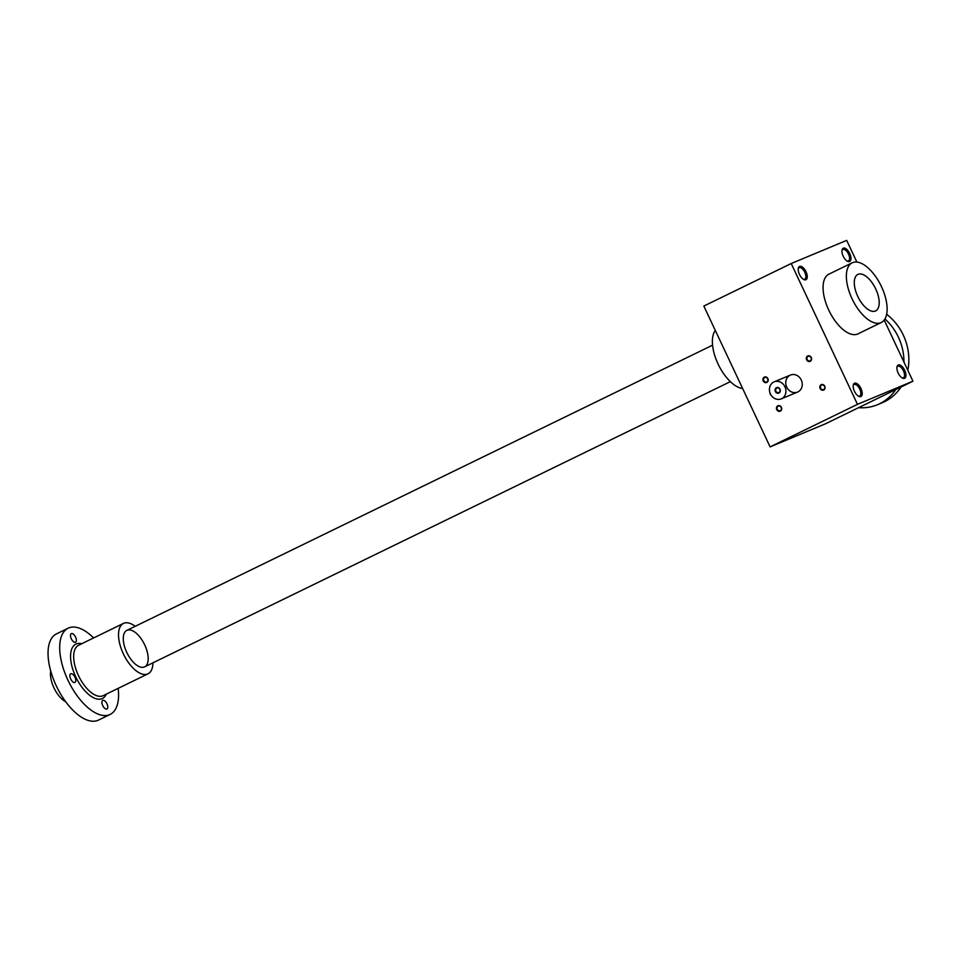 <?xml version="1.0" encoding="UTF-8"?>
<svg xmlns="http://www.w3.org/2000/svg" width="961" height="961" viewBox="0 0 961 961"><rect width="100%" height="100%" fill="white"/><g stroke="black" fill="none" stroke-linecap="round" stroke-linejoin="round"><path stroke-width="1.44" d="M770.109 446.889L857.476 404.341L912.95 381.205L825.583 423.753L770.109 446.889L703.836 306.066L791.215 263.518L846.689 240.382L856.888 262.065M821.187 384.688A2.955 2.595 -112.6 0 0 821.054 389.673A2.955 2.595 -112.6 0 0 825.091 387.703A2.955 2.595 -112.6 0 0 821.187 384.688M764.307 377.108A2.955 2.595 -112.6 0 0 764.175 382.094A2.955 2.595 -112.6 0 0 768.211 380.136A2.955 2.595 -112.6 0 0 764.307 377.108M807.684 355.99A2.955 2.595 -112.6 0 0 807.552 360.976A2.955 2.595 -112.6 0 0 811.589 359.006A2.955 2.595 -112.6 0 0 807.684 355.99M777.809 405.806A2.955 2.595 -112.6 0 0 777.677 410.791A2.955 2.595 -112.6 0 0 781.713 408.833A2.955 2.595 -112.6 0 0 777.809 405.806M797.93 391.908A9.226 8.096 67.4 0 1 797.558 392.076A9.226 8.096 67.4 0 1 786.53 386.682A9.226 8.096 67.4 0 1 790.459 375.054A9.226 8.096 67.4 0 1 801.378 380.232A9.226 8.096 67.4 0 1 797.93 391.908M791.215 263.518L857.476 404.341M860.84 396.557A7.376 3.532 64 0 0 859.879 386.598A7.376 3.532 64 0 0 853.26 385.157A7.376 3.532 64 0 0 858.678 396.28A7.376 3.532 64 0 0 860.84 396.557M805.883 279.759A7.376 3.532 64 0 0 804.922 269.801A7.376 3.532 64 0 0 798.303 268.359A7.376 3.532 64 0 0 803.72 279.483A7.376 3.532 64 0 0 805.883 279.759M849.608 261.524A7.376 3.532 64 0 0 848.647 251.566A7.376 3.532 64 0 0 842.028 250.124A7.376 3.532 64 0 0 847.446 261.26A7.376 3.532 64 0 0 849.608 261.524M904.565 378.322A7.376 3.532 64 0 0 903.604 368.363A7.376 3.532 64 0 0 896.985 366.922A7.376 3.532 64 0 0 902.403 378.045A7.376 3.532 64 0 0 904.565 378.322M881.273 322.512L857.981 333.863A33.203 15.893 -116 0 1 829.163 310.968A33.203 15.893 -116 0 1 828.911 274.161L852.203 262.809A33.203 15.893 -116 0 1 881.429 286.546A33.203 15.893 -116 0 1 881.273 322.512A33.203 15.893 -116 0 1 852.455 299.616A33.203 15.893 -116 0 1 852.203 262.809M884.192 320.097L912.95 381.205M858.197 395.992A6.379 3.051 64 0 0 859.627 396.028A6.379 3.051 64 0 0 859.699 396.004A6.379 3.051 64 0 0 859.651 388.929A6.379 3.051 64 0 0 854.113 384.532A6.379 3.051 64 0 0 853.188 385.721M803.228 279.195A6.379 3.051 64 0 0 804.669 279.243A6.379 3.051 64 0 0 804.741 279.207A6.379 3.051 64 0 0 804.693 272.131A6.379 3.051 64 0 0 799.156 267.735A6.379 3.051 64 0 0 798.231 268.924M846.953 260.972A6.379 3.051 64 0 0 848.395 261.008A6.379 3.051 64 0 0 848.467 260.972A6.379 3.051 64 0 0 848.419 253.896A6.379 3.051 64 0 0 842.881 249.5A6.379 3.051 64 0 0 841.956 250.689M901.923 377.769A6.379 3.051 64 0 0 903.352 377.805A6.379 3.051 64 0 0 903.424 377.769A6.379 3.051 64 0 0 903.376 370.694A6.379 3.051 64 0 0 897.838 366.297A6.379 3.051 64 0 0 896.913 367.486M875.375 311.016A20.289 9.706 64 0 0 872.744 283.627A20.289 9.706 64 0 0 854.533 279.687A20.289 9.706 64 0 0 869.429 310.283A20.289 9.706 64 0 0 875.375 311.016A20.289 9.706 64 0 0 875.627 310.908A20.289 9.706 64 0 0 875.471 288.42A20.289 9.706 64 0 0 857.861 274.426A20.289 9.706 64 0 0 857.885 296.661A20.289 9.706 64 0 0 875.375 311.016M742.625 388.496A33.203 15.893 -116 0 1 718.083 364.027A33.203 15.893 -116 0 1 715.32 330.476M778.242 406.167A2.451 2.15 -112.6 0 0 780.236 410.647A2.451 2.15 -112.6 0 0 778.242 406.167M808.117 356.351A2.451 2.15 -112.6 0 0 810.111 360.831A2.451 2.15 -112.6 0 0 808.117 356.351M764.74 377.469A2.451 2.15 -112.6 0 0 766.722 381.949A2.451 2.15 -112.6 0 0 764.74 377.469M821.619 385.049A2.451 2.15 -112.6 0 0 823.613 389.529A2.451 2.15 -112.6 0 0 821.619 385.049M776.86 388.064A2.451 2.15 -112.6 0 0 778.854 392.544A2.451 2.15 -112.6 0 0 776.86 388.064M771.563 395.812A2.955 1.417 -116 0 1 769.785 392.244M773.761 382.022A9.226 8.096 -112.6 0 0 770.314 393.698A9.226 8.096 -112.6 0 0 781.233 398.887A9.226 8.096 -112.6 0 0 785.161 387.259A9.226 8.096 -112.6 0 0 774.134 381.853A9.226 8.096 -112.6 0 0 773.761 382.022M776.428 387.703A2.955 2.595 -112.6 0 0 776.296 392.689A2.955 2.595 -112.6 0 0 780.332 390.719A2.955 2.595 -112.6 0 0 776.428 387.703M50.729 671.03A20.289 9.706 64 0 0 65.672 701.722M93.601 637.948A47.954 22.956 64 0 0 68.147 628.194A47.954 22.956 64 0 0 67.931 680.16A47.954 22.956 64 0 0 110.131 714.431A47.954 22.956 64 0 0 118.155 688.364M68.147 628.194L56.495 633.864A47.954 22.956 64 0 0 56.279 685.83A47.954 22.956 64 0 0 98.478 720.101L110.131 714.431M74.862 682.454A4.793 2.294 -116 0 1 70.73 679.055A4.793 2.294 -116 0 1 70.718 673.805A4.793 2.294 -116 0 1 74.946 677.229A4.793 2.294 -116 0 1 74.922 682.43A4.793 2.294 -116 0 1 74.862 682.454M106.959 703.8A4.793 2.294 -116 0 1 106.935 708.99A4.793 2.294 -116 0 1 106.887 709.014A4.793 2.294 -116 0 1 102.743 705.626A4.793 2.294 -116 0 1 102.743 700.365A4.793 2.294 -116 0 1 106.959 703.8M75.559 637.059A4.793 2.294 -116 0 1 75.535 642.248A4.793 2.294 -116 0 1 75.475 642.272A4.793 2.294 -116 0 1 71.342 638.885A4.793 2.294 -116 0 1 71.33 633.623A4.793 2.294 -116 0 1 75.559 637.059M135.177 626.32A28.037 13.418 64 0 0 123.464 623.413A28.037 13.418 64 0 0 123.332 653.792A28.037 13.418 64 0 0 148.006 673.829A28.037 13.418 64 0 0 152.943 662.814M126.756 652.363A20.289 9.706 64 0 0 138.42 666.237A20.289 9.706 64 0 0 148.15 657.384A20.289 9.706 64 0 0 136.498 633.443A20.289 9.706 64 0 0 123.525 635.641A20.289 9.706 64 0 0 126.756 652.363M901.022 387.019A51.654 45.335 67.4 0 1 884.516 401.71A51.654 45.335 67.4 0 1 882.402 402.659L877.513 404.701A51.654 45.335 67.4 0 1 858.617 407.668M886.643 314.283A51.654 45.335 67.4 0 1 907.809 370.273M895.784 389.565A51.654 45.335 67.4 0 1 879.615 403.752A51.654 45.335 67.4 0 1 877.513 404.701M884.937 318.968A51.654 45.335 67.4 0 1 903.953 362.105M81.745 643.726A30.247 14.475 64 0 0 75.763 676.892A30.247 14.475 64 0 0 106.299 694.142M123.464 623.413L78.61 645.251A28.037 13.418 64 0 0 78.49 675.631A28.037 13.418 64 0 0 103.163 695.668L148.006 673.829M781.233 398.887L797.558 392.076M774.134 381.853L790.459 375.054M712.582 345.167L126.852 630.38M730.348 381.649L144.618 666.862"/></g></svg>
